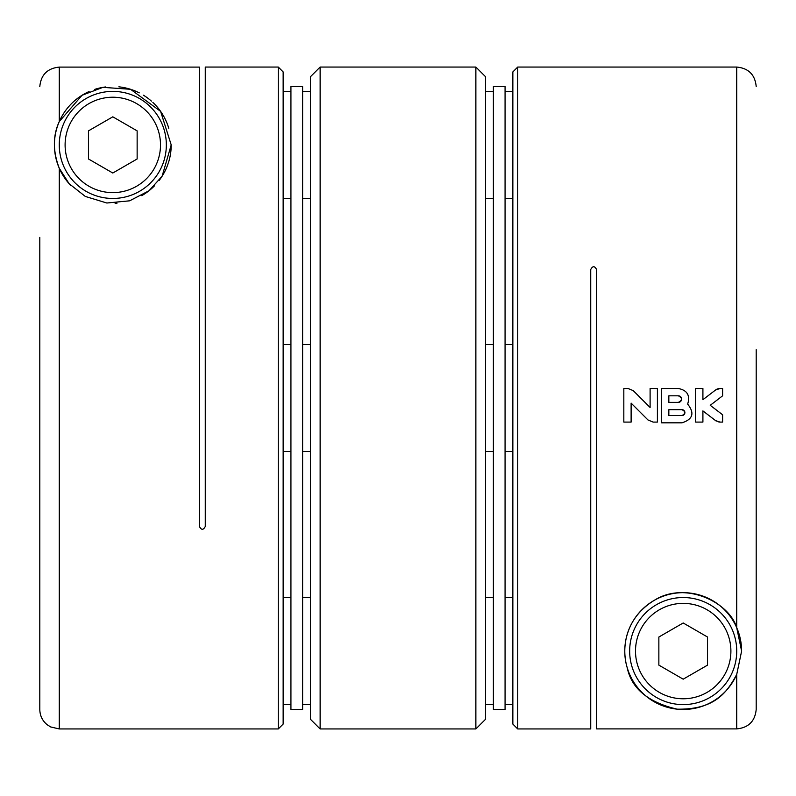 <?xml version="1.0" encoding="UTF-8"?>
<svg xmlns="http://www.w3.org/2000/svg" width="796" height="796" viewBox="0 0 796 796"><rect width="100%" height="100%" fill="white"/><g stroke="black" fill="none" stroke-linecap="round" stroke-linejoin="round"><path stroke-width="1.19" d="M39.8 237.397L39.8 709.475L39.8 237.397M39.8 86.575C40.954 74.774 47.442 68.287 59.272 67.103L199.428 67.103L199.428 526.484C201.368 530.206 203.318 530.206 205.269 526.484L205.269 67.053L278.272 67.053L278.272 728.947L59.272 728.947L50.705 726.957L47.213 724.768C42.407 720.808 39.939 715.703 39.8 709.475M59.272 168.264L69.083 183.657L85.321 196.443L106.833 203.01L129.658 200.811L149.001 190.761L162.115 176.214L171.21 144.922L160.613 111.38L130.544 89.281L102.923 87.351L82.048 95.281L59.272 121.579C52.765 135.599 52.765 151.15 59.272 168.264L59.272 728.947M278.272 67.053L283.147 71.919L283.147 724.081L278.272 728.947M168.802 128.345A58.407 58.407 0 0 0 152.862 102.425M151.429 101.122A58.407 58.407 0 0 0 143.429 95.192M139.26 92.863A58.407 58.407 0 0 0 132.027 89.779M130.295 89.202A58.407 58.407 0 0 0 118.873 86.834M105.759 86.943A58.407 58.407 0 0 0 94.555 89.441M89.132 91.53A58.407 58.407 0 0 0 79.202 97.162M78.496 97.659A58.407 58.407 0 0 0 71.053 185.757M115.112 203.279A58.407 58.407 0 0 0 117.022 203.169M141.728 195.657A58.407 58.407 0 0 0 154.424 185.886M159.27 180.304A58.407 58.407 0 0 0 168.115 163.658M168.583 162.245A58.407 58.407 0 0 0 171.21 144.922M59.272 144.922A53.531 53.531 0 0 1 139.569 98.565A53.531 53.531 0 0 1 139.569 191.289A53.531 53.531 0 0 1 59.272 144.922M65.103 144.922A47.69 47.69 0 0 1 136.653 103.619A47.69 47.69 0 0 1 136.653 186.224A47.69 47.69 0 0 1 65.103 144.922M88.465 158.971L112.803 173.021L137.141 158.971L137.141 130.872L112.803 116.823L88.465 130.872L88.465 158.971M290.928 709.475L290.928 86.525L302.609 86.525L302.609 709.475L290.928 709.475M320.131 728.947L320.131 67.053L310.4 76.784L310.4 719.216L320.131 728.947L475.869 728.947L475.869 67.053L485.6 76.784L485.6 719.216L475.869 728.947M493.391 709.475L493.391 86.525L505.072 86.525L505.072 709.475L493.391 709.475M517.728 728.947L512.853 724.081L512.853 71.919L517.728 67.053L517.728 728.947L590.732 728.947L590.732 269.516C592.682 265.794 594.632 265.794 596.572 269.516L596.572 728.897L736.728 728.897C748.548 727.723 755.036 721.236 756.2 709.425L756.2 446.317M517.728 67.053L736.728 67.053L736.728 627.736C729.435 602.443 685.306 580.533 654.272 600.343C624.711 618.373 621.288 648.531 627.198 667.655C631.507 688.52 648.143 702.351 677.127 709.166C715.325 709.773 727.206 691.963 736.728 674.421L736.728 728.897M650.103 388.508L657.406 388.508L657.406 422.089L653.128 422.089L647.964 419.95L631.119 403.114L631.119 422.089L623.825 422.089L623.825 388.508L628.094 388.508L633.258 390.647L650.103 407.492L650.103 388.508M661.536 388.508L678.331 388.508C687.247 390.239 690.351 395.433 687.654 404.099C694.799 413.074 692.908 419.313 681.983 422.825L661.536 422.825L661.536 388.508M702.908 388.508L702.908 399.701L715.544 390.02L719.982 388.508L722.619 388.508L722.619 395.811L710.241 405.303L722.619 414.786L722.619 422.089L719.982 422.089L715.544 420.587L702.908 410.895L702.908 422.089L695.605 422.089L695.605 388.508L702.908 388.508M736.728 627.736L741.613 651.078L736.728 674.421A58.407 58.407 0 0 1 641.397 691.863A58.407 58.407 0 0 1 661.178 596.98A58.407 58.407 0 0 1 741.603 651.078M756.2 349.683L756.2 709.425M707.535 637.029L707.535 665.128L683.197 679.177L658.859 665.128L658.859 637.029L683.197 622.979L707.535 637.029M730.897 651.078A47.69 47.69 0 0 0 659.347 609.776A47.69 47.69 0 0 0 659.347 692.381A47.69 47.69 0 0 0 730.897 651.078M736.728 651.078A53.531 53.531 0 0 0 656.431 604.711A53.531 53.531 0 0 0 656.431 697.435A53.531 53.531 0 0 0 736.728 651.078M631.119 403.114L647.964 419.95M678.331 402.378L668.839 402.378L668.839 395.811L678.331 395.811C682.54 398 682.54 400.189 678.331 402.378A3.283 3.283 0 0 0 681.615 399.095A3.283 3.283 0 0 0 678.331 395.811M681.983 415.522L668.839 415.522L668.839 409.681L681.983 409.681C685.724 411.622 685.724 413.572 681.983 415.522A2.915 2.915 0 0 0 684.898 412.597A2.915 2.915 0 0 0 681.983 409.681M702.908 410.895L715.544 420.587A7.303 7.303 0 0 0 716.32 421.104M718.818 421.999A7.303 7.303 0 0 0 719.982 422.089M710.241 405.303L722.619 395.811M719.982 388.508A7.303 7.303 0 0 0 715.544 390.02L702.908 399.701M59.272 67.103L59.272 121.579M283.147 451.531L290.928 451.531M302.609 451.531L310.4 451.531M283.147 344.469L290.928 344.469M302.609 344.469L310.4 344.469M320.131 67.053L475.869 67.053M512.853 597.537L505.072 597.537M493.391 597.537L485.6 597.537M512.853 704.609L505.072 704.609M493.391 704.609L485.6 704.609M512.853 91.391L505.072 91.391M493.391 91.391L485.6 91.391M512.853 198.463L505.072 198.463M493.391 198.463L485.6 198.463M283.147 704.609L290.928 704.609M302.609 704.609L310.4 704.609M283.147 597.537L290.928 597.537M302.609 597.537L310.4 597.537M283.147 198.463L290.928 198.463M302.609 198.463L310.4 198.463M283.147 91.391L290.928 91.391M302.609 91.391L310.4 91.391M736.728 67.053C748.558 68.207 755.046 74.695 756.2 86.525M512.853 344.469L505.072 344.469M493.391 344.469L485.6 344.469M512.853 451.531L505.072 451.531M493.391 451.531L485.6 451.531"/></g></svg>
